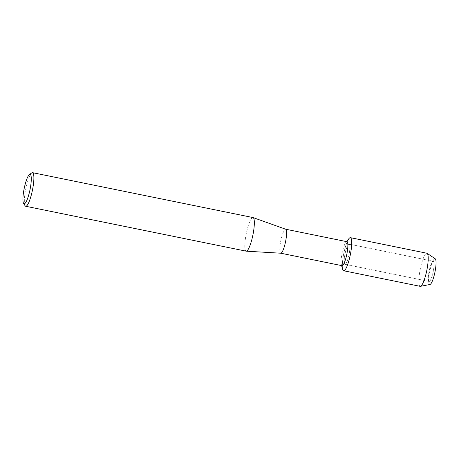 <?xml version="1.0" encoding="UTF-8"?>
<svg xmlns="http://www.w3.org/2000/svg" width="459" height="459" viewBox="0 0 459 459"><rect width="100%" height="100%" fill="white"/><g stroke="black" fill="none" stroke-linecap="round" stroke-linejoin="round"><path stroke-width="0.34" stroke-dasharray="2.29 1.72" d="M429.4 281.401A10.299 2.037 101.5 0 1 429.119 281.436A10.299 2.037 101.5 0 1 428.436 280.162A10.299 2.037 101.5 0 1 429.182 270.936A10.299 2.037 101.5 0 1 432.103 262.164A10.299 2.037 101.5 0 1 432.946 261.286A10.299 2.037 101.5 0 1 433.233 261.251A10.299 2.037 101.5 0 1 433.302 271.08A10.299 2.037 101.5 0 1 429.4 281.401A10.299 2.037 101.5 0 1 429.119 281.436A10.299 2.037 101.5 0 1 428.436 280.162A10.299 2.037 101.5 0 1 429.182 270.936A10.299 2.037 101.5 0 1 432.103 262.164A10.299 2.037 101.5 0 1 432.946 261.286A10.299 2.037 101.5 0 1 433.233 261.251A10.299 2.037 101.5 0 1 433.302 271.08A10.299 2.037 101.5 0 1 429.4 281.401M430.129 284.437A13.156 2.599 101.5 0 1 428.901 282.853A13.156 2.599 101.5 0 1 429.848 271.074A13.156 2.599 101.5 0 1 433.583 259.863A13.156 2.599 101.5 0 1 434.662 258.75A13.156 2.599 101.5 0 1 435.218 258.79M345.26 264.269A10.299 2.037 101.5 0 1 344.979 264.304A10.299 2.037 101.5 0 1 344.91 254.475A10.299 2.037 101.5 0 1 348.811 244.154A10.299 2.037 101.5 0 1 349.092 244.113A10.299 2.037 101.5 0 1 349.161 253.947A10.299 2.037 101.5 0 1 345.26 264.269A10.299 2.037 101.5 0 1 344.979 264.304A10.299 2.037 101.5 0 1 344.91 254.475A10.299 2.037 101.5 0 1 348.811 244.154A10.299 2.037 101.5 0 1 349.092 244.113A10.299 2.037 101.5 0 1 349.161 253.947A10.299 2.037 101.5 0 1 345.26 264.269M342.018 265.686A12.244 2.421 101.5 0 1 341.347 264.763A12.244 2.421 101.5 0 1 342.093 253.202A12.244 2.421 101.5 0 1 345.925 242.272A12.244 2.421 101.5 0 1 346.574 241.727A12.244 2.421 101.5 0 1 346.906 241.686M342.735 269.479A16.885 3.339 101.5 0 1 343.768 253.546A16.885 3.339 101.5 0 1 349.052 238.473M280.81 253.213A12.244 2.421 101.5 0 1 280.742 253.207A12.244 2.421 101.5 0 1 280.656 241.52A12.244 2.421 101.5 0 1 285.291 229.248A12.244 2.421 101.5 0 1 285.63 229.207L285.659 229.213M246.156 251.159A17.144 3.391 101.5 0 1 246.035 234.801A17.144 3.391 101.5 0 1 252.53 217.623A17.144 3.391 101.5 0 1 253.001 217.566M25.102 205.787A17.144 3.391 101.5 0 1 25.802 188.792A17.144 3.391 101.5 0 1 31.803 172.877M420.151 286.33A16.885 3.339 101.5 0 1 420.037 270.219A16.885 3.339 101.5 0 1 426.428 253.299A16.885 3.339 101.5 0 1 426.893 253.242M429.985 284.482A13.156 2.599 101.5 0 1 428.901 282.853A13.156 2.599 101.5 0 1 429.848 271.074A13.156 2.599 101.5 0 1 433.583 259.863A13.156 2.599 101.5 0 1 434.662 258.75M343.665 270.753A16.885 3.339 101.5 0 1 342.959 258.17A16.885 3.339 101.5 0 1 348.134 239.868M428.436 280.162L428.901 282.853L428.436 280.162M432.103 262.164L433.583 259.863L432.103 262.164M429.119 281.436L344.979 264.304L429.119 281.436M341.347 264.763L341.594 265.6M345.925 242.272L346.476 241.6M433.233 261.251L349.092 244.113L433.233 261.251"/><path stroke-width="0.69" d="M285.659 229.213L346.906 241.686A12.244 2.421 101.5 0 1 346.993 253.374A12.244 2.421 101.5 0 1 342.357 265.641A12.244 2.421 101.5 0 1 342.018 265.686L280.776 253.213M346.476 241.6L349.052 238.473A16.885 3.339 101.5 0 1 349.942 237.722A16.885 3.339 101.5 0 1 350.722 252.679A16.885 3.339 101.5 0 1 344.13 270.695A16.885 3.339 101.5 0 1 342.735 269.479L341.594 265.6M285.63 229.207A12.244 2.421 101.5 0 1 285.693 229.225A12.244 2.421 101.5 0 1 285.682 241.061A12.244 2.421 101.5 0 1 281.074 253.161A12.244 2.421 101.5 0 1 280.81 253.213L246.253 251.176A17.144 3.391 101.5 0 1 246.156 251.159L25.698 206.263A17.144 3.391 101.5 0 1 25.102 205.787L23.575 203.377A15.044 2.972 101.5 0 1 24.189 188.465A15.044 2.972 101.5 0 1 29.456 174.5A15.044 2.972 101.5 0 1 29.697 174.368A15.044 2.972 101.5 0 1 30.392 187.697A15.044 2.972 101.5 0 1 24.516 203.75A15.044 2.972 101.5 0 1 23.575 203.377M29.456 174.5L31.803 172.877A17.144 3.391 101.5 0 1 32.073 172.727A17.144 3.391 101.5 0 1 32.543 172.67L253.001 217.566A17.144 3.391 101.5 0 1 253.093 217.589A17.144 3.391 101.5 0 1 253.07 234.159A17.144 3.391 101.5 0 1 246.626 251.102A17.144 3.391 101.5 0 1 246.253 251.176M32.543 172.67A17.144 3.391 101.5 0 1 32.664 189.028A17.144 3.391 101.5 0 1 26.169 206.206A17.144 3.391 101.5 0 1 25.698 206.263M434.662 258.75A13.156 2.599 101.5 0 1 435.27 270.403A13.156 2.599 101.5 0 1 430.129 284.437A13.156 2.599 101.5 0 1 429.985 284.482L420.433 286.33A16.885 3.339 101.5 0 1 420.151 286.33L343.665 270.753A16.885 3.339 101.5 0 0 344.13 270.695A16.885 3.339 101.5 0 0 350.521 253.775A16.885 3.339 101.5 0 0 350.406 237.664A16.885 3.339 101.5 0 0 349.942 237.722A16.885 3.339 101.5 0 0 348.134 239.868M350.406 237.664L426.893 253.242A16.885 3.339 101.5 0 1 427.145 253.351L435.218 258.79A13.156 2.599 101.5 0 1 435.012 271.78A13.156 2.599 101.5 0 1 430.129 284.437M427.145 253.351A16.885 3.339 101.5 0 1 426.876 270.03A16.885 3.339 101.5 0 1 420.616 286.273A16.885 3.339 101.5 0 1 420.433 286.33M285.693 229.225L253.093 217.589"/></g></svg>
